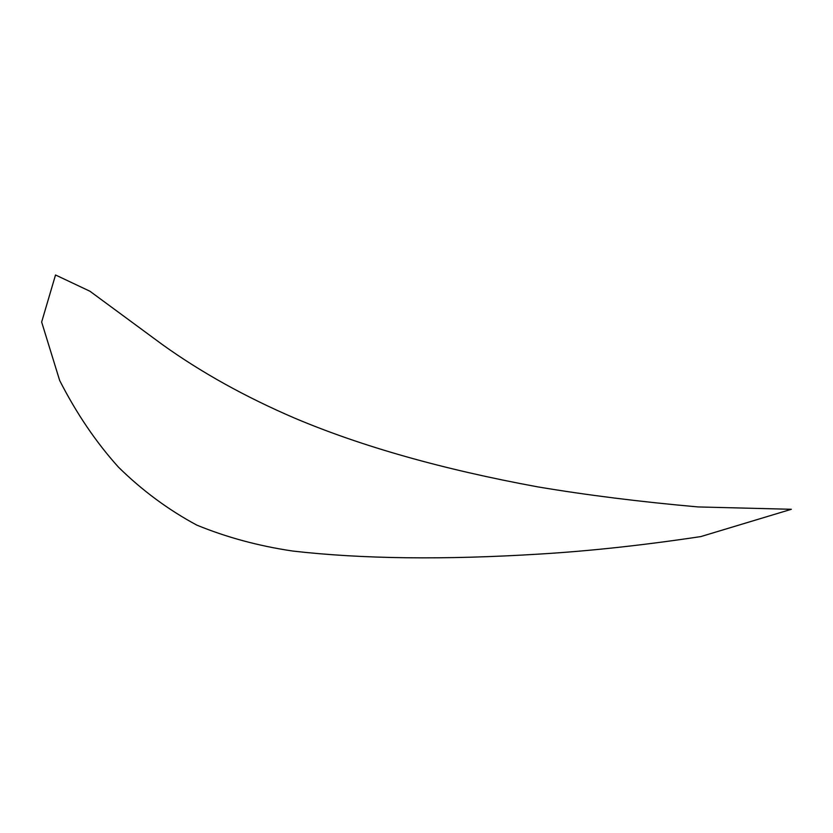 <?xml version="1.0" encoding="UTF-8"?>
<svg xmlns="http://www.w3.org/2000/svg" width="833" height="833" viewBox="0 0 833 833"><rect width="100%" height="100%" fill="white"/><g stroke="black" fill="none" stroke-linecap="round" stroke-linejoin="round"><path stroke-width="1.25" d="M41.65 322.038L55.519 274.984L89.954 291.248L162.32 344.539C201.211 372.434 245.454 397.018 295.069 418.301C361.97 446.561 442.792 469.396 537.535 486.836C586.828 495.114 640.327 501.82 698.023 506.933L791.35 509.286L700.792 536.587C643.409 545.209 589.868 551.03 540.159 554.028C444.52 559.984 362.032 558.995 292.706 551.04C258.532 545.979 226.534 537.327 196.744 525.082C168.297 509.786 142.235 490.512 118.557 467.261C96.097 442.365 76.469 413.439 59.664 380.483L41.65 322.038"/></g></svg>
